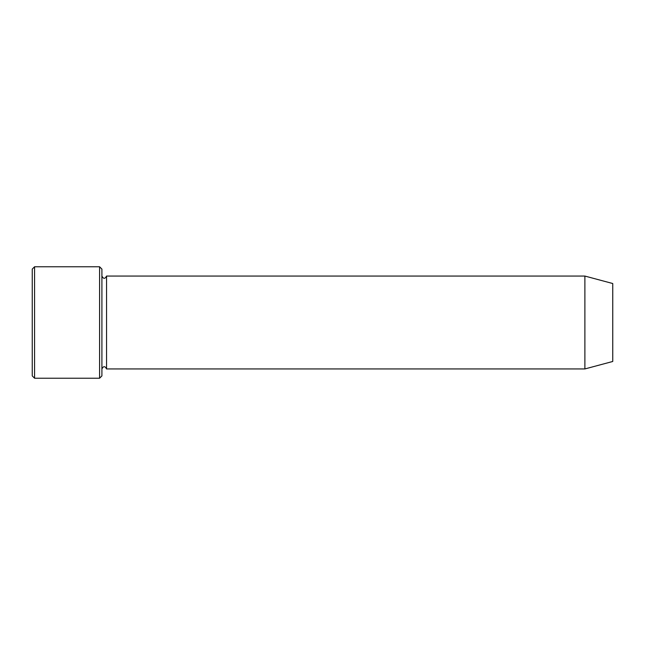 <?xml version="1.0" encoding="UTF-8"?>
<svg xmlns="http://www.w3.org/2000/svg" width="645" height="645" viewBox="0 0 645 645"><rect width="100%" height="100%" fill="white"/><g stroke="black" fill="none" stroke-linecap="round" stroke-linejoin="round"><path stroke-width="0.97" d="M99.588 266.772L101.91 269.094L101.91 375.906L99.588 378.228L34.572 378.228L34.572 266.772L99.588 266.772L99.588 378.228M612.75 361.474L612.75 283.526L584.886 276.06L584.886 368.94L612.75 361.474M101.91 368.94C103.458 365.941 105.006 365.941 106.554 368.94L106.554 276.06C105.006 279.059 103.458 279.059 101.91 276.06M106.554 368.94L584.886 368.94M34.572 378.228L32.25 375.906L32.25 269.094L34.572 266.772M106.554 276.06L584.886 276.06"/></g></svg>

